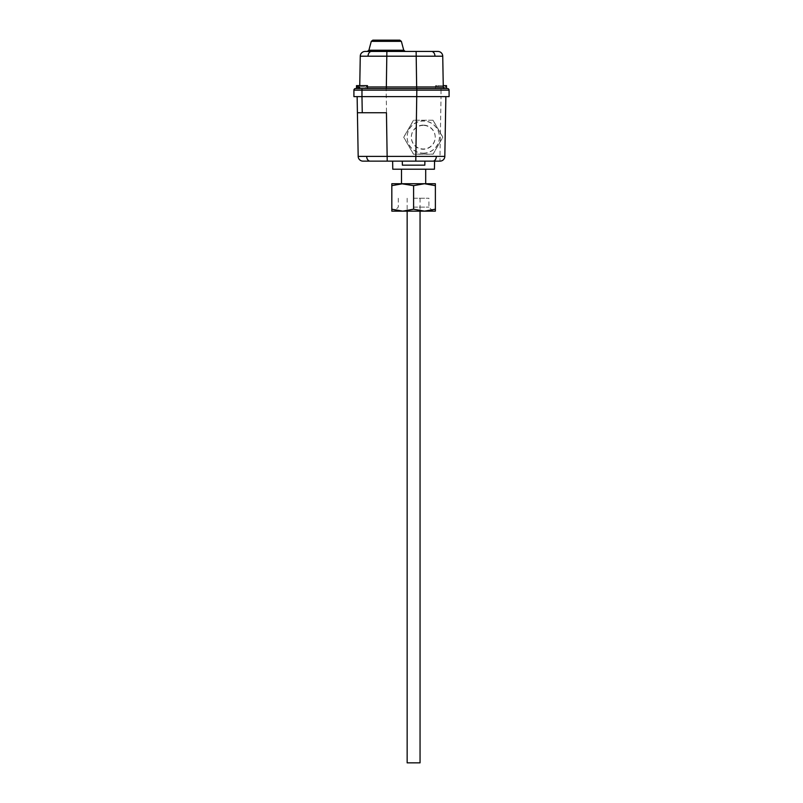 <?xml version="1.0" encoding="UTF-8"?>
<svg xmlns="http://www.w3.org/2000/svg" width="803" height="803" viewBox="0 0 803 803"><rect width="100%" height="100%" fill="white"/><g stroke="black" fill="none" stroke-linecap="round" stroke-linejoin="round"><path stroke-width="0.6" stroke-dasharray="4.01 3.01" d="M444.822 156.384L439.984 156.384L439.984 161.142A4.838 4.838 0 0 0 444.822 156.384L445.866 96.611L386.173 96.611L441.028 96.611L439.984 156.384L358.178 156.384A4.838 4.838 0 0 0 363.016 161.142L434.574 161.142L424.887 161.142L424.817 165.167L424.887 161.142L392.627 161.142L402.303 161.142L402.373 165.167L413.595 165.167L402.373 165.167L402.303 161.142L415.783 161.142M392.767 169.202L434.433 169.202M402.303 161.142L402.373 165.167L424.817 165.167L413.595 165.167L424.817 165.167L424.887 161.142M387.217 161.142L386.173 90.157L353.912 90.157L353.912 96.611L386.173 96.611L357.134 96.611L358.178 156.384M445.866 96.611L357.134 96.611M357.415 112.741L386.454 112.741M401.5 183.726L413.595 183.726L402.715 183.726L413.595 185.664L424.486 183.726L413.595 183.726L425.7 183.726M413.595 169.202L425.7 169.202L413.595 169.202M413.595 198.241L428.922 198.241L413.595 198.241M407.151 762.85L420.049 762.85M413.595 211.149L432.958 211.149L413.595 211.149M413.595 207.114L428.922 207.114L413.595 207.114M391.824 209.202L402.715 211.149L413.595 209.202L424.486 211.149L435.377 209.202L435.377 211.149L391.824 211.149L391.824 185.664L402.715 183.726L391.824 183.726L391.824 185.664M424.486 183.726L435.377 185.664L435.377 183.726L402.715 183.726M435.377 209.202L435.377 185.664M413.595 209.202L413.595 185.664M367.463 85.64L366.529 85.64L366.529 87.256L365.044 87.256L365.044 85.64L356.492 85.64M361.972 88.541L367.463 88.541L361.972 88.541M444.089 87.256L436.471 87.256L445.575 87.256L444.089 87.256L444.089 85.64L441.028 85.64L443.246 85.64M446.508 85.64L445.575 85.64L445.575 87.256M386.173 88.541L386.173 90.157L441.028 90.157L441.028 96.611L449.088 96.611L449.088 90.157A1.616 1.616 0 0 0 447.472 88.541L356.492 88.541M367.332 51.442L365.104 51.442A4.838 4.838 0 0 0 360.266 56.2L359.724 86.965A1.616 1.616 0 0 1 358.118 88.541L366.379 88.541L358.118 88.541M399.804 40.15L372.843 40.15M386.343 88.541L444.882 88.541L386.343 88.541L386.343 86.965L359.724 86.965L359.754 85.64M444.882 88.541A1.616 1.616 0 0 1 443.276 86.965L416.657 86.965L416.657 88.541M365.104 51.442A4.838 4.838 0 0 0 360.266 56.2L442.734 56.2A4.838 4.838 0 0 0 437.896 51.442L386.875 51.442L386.343 86.965L416.657 86.965L416.125 51.442M365.044 85.64L366.529 85.64M437.956 87.256L437.956 85.64L445.575 85.64M437.956 85.64L441.028 85.64L435.537 85.64L436.471 85.64L436.471 87.256M443.276 86.965L442.734 56.2M359.724 86.965A1.616 1.616 0 0 1 359.694 87.256A1.616 1.616 0 0 0 359.724 86.965L367.523 86.975M444.089 85.64L436.471 85.64M365.044 87.256L366.529 87.256M423.281 153.293A16.13 16.13 -0 0 0 439.412 137.172A16.13 16.13 -0 0 0 423.281 121.042A16.13 16.13 -0 0 0 407.141 137.172A16.13 16.13 -0 0 0 423.281 153.293M423.281 153.152A16.13 16.13 -0 0 0 439.412 137.022A16.13 16.13 -0 0 0 423.281 120.902A16.13 16.13 -0 0 0 407.141 137.022A16.13 16.13 -0 0 0 423.281 153.152M423.281 125.117A11.935 11.935 -0 0 0 411.337 137.052A11.935 11.935 -0 0 0 423.281 148.987A11.935 11.935 -0 0 0 435.216 137.052A11.935 11.935 -0 0 0 423.281 125.117M423.281 125.368A11.935 11.935 -0 0 0 411.337 137.313A11.935 11.935 -0 0 0 423.281 149.248A11.935 11.935 -0 0 0 435.216 137.313A11.935 11.935 -0 0 0 423.281 125.368M413.495 120.229L403.718 137.172L413.495 154.106L433.058 154.106L442.834 137.172L433.058 120.229L413.495 120.229L433.058 120.229M433.058 120.37L442.834 137.313L433.058 154.246L413.495 154.246L403.718 137.313L413.495 120.37M366.68 156.414A4.838 3.423 -90 0 0 370.103 161.142M403.748 50.248L368.898 50.248M371.277 41.344L401.359 41.344M368.055 56.16A4.838 3.423 90 0 1 371.478 51.442M434.945 56.16A4.838 3.423 90 0 0 431.522 51.442M441.028 88.541L441.028 90.157L449.088 90.157M420.049 198.241L420.049 211.149M398.278 198.241L398.278 207.114L394.243 211.149M432.958 211.149L428.922 207.114L428.922 198.241M407.151 198.241L407.151 211.149M435.537 85.64L435.537 88.541"/><path stroke-width="1.2" d="M363.016 161.142A4.838 4.838 0 0 1 358.178 156.384L444.822 156.384A4.838 4.838 0 0 1 439.984 161.142L363.016 161.142A4.838 4.838 0 0 1 358.178 156.384L357.134 96.611M439.984 161.142L434.574 161.142L434.433 169.202L392.767 169.202L392.627 161.142M434.574 161.142L415.783 161.142L416.827 90.157L361.972 90.157L361.972 96.611L449.088 96.611L449.088 90.157A1.616 1.616 0 0 0 447.472 88.541L416.827 88.541L416.827 90.157L449.088 90.157A1.616 1.616 0 0 0 447.472 88.541M424.887 161.142L424.817 165.167L402.373 165.167L402.303 161.142M445.866 96.611L444.822 156.384M387.217 161.142L386.454 112.741L357.415 112.741M425.7 169.202L425.7 183.726L424.486 183.726L435.377 183.726L435.377 185.664L424.486 183.726L413.595 185.664L401.5 183.726L401.5 169.202M435.377 209.202L424.486 211.149L413.595 209.202L402.715 211.149L391.824 209.202L391.824 211.149L435.377 211.149L435.377 185.664M420.049 211.149L420.049 762.85L407.151 762.85L407.151 211.149M402.715 183.726L391.824 185.664L391.824 183.726L424.486 183.726M391.824 209.202L391.824 185.664M413.595 209.202L413.595 185.664M358.911 87.256L357.425 87.256L358.911 87.256L358.911 85.64L367.463 85.64L367.463 88.541M443.246 85.64L446.508 85.64L446.508 88.541M367.463 86.975L386.343 86.965L386.875 51.442L437.896 51.442A4.838 4.838 0 0 1 442.734 56.2L360.266 56.2A4.838 4.838 0 0 1 365.104 51.442L386.875 51.442L367.332 51.442L368.898 50.248L403.748 50.248L405.304 51.442M371.277 41.344L372.843 40.15L399.804 40.15L401.359 41.344L371.277 41.344L368.898 50.248M444.882 88.541A1.616 1.616 0 0 1 443.276 86.965L416.657 86.965L416.125 51.442M358.911 85.64L356.492 85.64L356.492 88.541L355.528 88.541L416.827 88.541M362.253 112.741L361.972 96.611L353.912 96.611L353.912 90.157A1.616 1.616 0 0 1 355.528 88.541A1.616 1.616 0 0 0 353.912 90.157L361.972 90.157L361.972 88.541M442.734 56.2L443.276 86.965M359.754 85.64L360.266 56.2M359.694 87.256A1.616 1.616 0 0 1 358.118 88.541A1.616 1.616 0 0 0 359.694 87.256M357.425 87.256L357.425 85.64M436.32 156.414A4.838 3.423 90 0 1 432.897 161.142M366.68 156.414A4.838 3.423 90 0 0 370.103 161.142M386.343 88.541L386.343 86.965L416.657 86.965L416.657 88.541M368.055 56.16A4.838 3.423 -90 0 1 371.478 51.442M434.945 56.16A4.838 3.423 -90 0 0 431.522 51.442M355.528 88.541A1.616 1.616 0 0 0 353.912 90.157M401.359 41.344L403.748 50.248"/></g></svg>
